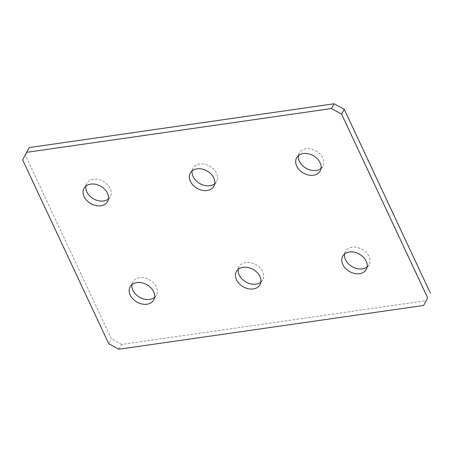 <?xml version="1.0" encoding="UTF-8"?>
<svg xmlns="http://www.w3.org/2000/svg" width="453" height="453" viewBox="0 0 453 453"><rect width="100%" height="100%" fill="white"/><g stroke="black" fill="none" stroke-linecap="round" stroke-linejoin="round"><path stroke-width="0.34" stroke-dasharray="2.27 1.7" d="M321.047 168.397A13.505 10.006 -150.5 0 0 322.853 166.262A13.505 10.006 -150.5 0 0 320.056 154.014A13.505 10.006 -150.5 0 0 306.024 148.782A13.505 10.006 -150.5 0 0 299.342 152.955A13.505 10.006 -150.5 0 0 298.442 155.606M367.162 266.845A13.505 10.006 -150.5 0 0 368.969 264.711A13.505 10.006 -150.5 0 0 366.171 252.457A13.505 10.006 -150.5 0 0 352.14 247.23A13.505 10.006 -150.5 0 0 345.458 251.404A13.505 10.006 -150.5 0 0 344.557 254.054M260.86 282.123A13.505 10.006 -150.5 0 0 262.666 279.982A13.505 10.006 -150.5 0 0 259.869 267.734A13.505 10.006 -150.5 0 0 245.837 262.502A13.505 10.006 -150.5 0 0 239.156 266.675A13.505 10.006 -150.5 0 0 238.255 269.325M214.745 183.675A13.505 10.006 -150.5 0 0 216.551 181.54A13.505 10.006 -150.5 0 0 213.754 169.286A13.505 10.006 -150.5 0 0 199.722 164.054A13.505 10.006 -150.5 0 0 193.04 168.233A13.505 10.006 -150.5 0 0 192.14 170.877M108.443 198.946A13.505 10.006 -150.5 0 0 110.249 196.812A13.505 10.006 -150.5 0 0 107.452 184.558A13.505 10.006 -150.5 0 0 93.42 179.331A13.505 10.006 -150.5 0 0 86.738 183.505A13.505 10.006 -150.5 0 0 85.838 186.155M154.558 297.395A13.505 10.006 -150.5 0 0 156.364 295.26A13.505 10.006 -150.5 0 0 153.567 283.006A13.505 10.006 -150.5 0 0 139.535 277.774A13.505 10.006 -150.5 0 0 132.854 281.953A13.505 10.006 -150.5 0 0 131.953 284.603M118.896 349.235L121.602 344.444L426.335 300.662M22.65 159.92L25.357 155.136L111.444 338.901L108.731 343.685M25.357 155.136L29.371 147.553M121.602 344.444L111.444 338.901M299.342 152.955L296.636 157.74M345.458 251.404L342.751 256.188M239.156 266.675L236.449 271.46M193.04 168.233L190.334 173.018M86.738 183.505L84.032 188.289M132.854 281.953L130.147 286.738M156.364 295.26L153.658 300.045M110.249 196.812L107.542 201.596M216.551 181.54L213.844 186.325M262.666 279.982L259.96 284.767M368.969 264.711L366.262 269.495M322.853 166.262L320.146 171.047"/><path stroke-width="0.68" d="M303.317 153.567A13.505 10.006 -150.5 0 0 296.636 157.74A13.505 10.006 -150.5 0 0 299.433 169.994A13.505 10.006 -150.5 0 0 313.465 175.226A13.505 10.006 -150.5 0 0 320.146 171.047A13.505 10.006 -150.5 0 0 317.349 158.799A13.505 10.006 -150.5 0 0 303.317 153.567M298.442 155.606A13.505 10.006 -150.5 0 0 303.487 166.461A13.505 10.006 -150.5 0 0 316.171 170.441A13.505 10.006 -150.5 0 0 321.047 168.397M349.433 252.015A13.505 10.006 -150.5 0 0 342.751 256.188A13.505 10.006 -150.5 0 0 345.548 268.442A13.505 10.006 -150.5 0 0 359.58 273.669A13.505 10.006 -150.5 0 0 366.262 269.495A13.505 10.006 -150.5 0 0 363.465 257.242A13.505 10.006 -150.5 0 0 349.433 252.015M344.557 254.054A13.505 10.006 -150.5 0 0 349.603 264.909A13.505 10.006 -150.5 0 0 362.287 268.884A13.505 10.006 -150.5 0 0 367.162 266.845M243.131 267.287A13.505 10.006 -150.5 0 0 236.449 271.46A13.505 10.006 -150.5 0 0 239.246 283.714A13.505 10.006 -150.5 0 0 253.278 288.946A13.505 10.006 -150.5 0 0 259.96 284.767A13.505 10.006 -150.5 0 0 257.162 272.519A13.505 10.006 -150.5 0 0 243.131 267.287M238.255 269.325A13.505 10.006 -150.5 0 0 243.301 280.18A13.505 10.006 -150.5 0 0 255.985 284.161A13.505 10.006 -150.5 0 0 260.86 282.123M197.015 168.839A13.505 10.006 -150.5 0 0 190.334 173.018A13.505 10.006 -150.5 0 0 193.131 185.266A13.505 10.006 -150.5 0 0 207.163 190.498A13.505 10.006 -150.5 0 0 213.844 186.325A13.505 10.006 -150.5 0 0 211.047 174.071A13.505 10.006 -150.5 0 0 197.015 168.839M192.14 170.877A13.505 10.006 -150.5 0 0 197.185 181.732A13.505 10.006 -150.5 0 0 209.869 185.713A13.505 10.006 -150.5 0 0 214.745 183.675M90.713 184.116A13.505 10.006 -150.5 0 0 84.032 188.289A13.505 10.006 -150.5 0 0 86.829 200.543A13.505 10.006 -150.5 0 0 100.86 205.77A13.505 10.006 -150.5 0 0 107.542 201.596A13.505 10.006 -150.5 0 0 104.745 189.343A13.505 10.006 -150.5 0 0 90.713 184.116M85.838 186.155A13.505 10.006 -150.5 0 0 90.883 197.01A13.505 10.006 -150.5 0 0 103.567 200.985A13.505 10.006 -150.5 0 0 108.443 198.946M136.829 282.559A13.505 10.006 -150.5 0 0 130.147 286.738A13.505 10.006 -150.5 0 0 132.944 298.986A13.505 10.006 -150.5 0 0 146.976 304.218A13.505 10.006 -150.5 0 0 153.658 300.045A13.505 10.006 -150.5 0 0 150.86 287.791A13.505 10.006 -150.5 0 0 136.829 282.559M131.953 284.603A13.505 10.006 -150.5 0 0 136.999 295.458A13.505 10.006 -150.5 0 0 149.683 299.433A13.505 10.006 -150.5 0 0 154.558 297.395M118.896 349.235L423.629 305.447L427.643 297.864L341.556 114.099L331.398 108.556L26.665 152.338L22.65 159.92L108.731 343.685L118.896 349.235M427.643 297.864L423.629 305.447M430.35 293.08L344.269 109.315L341.556 114.099M331.398 108.556L334.104 103.765L29.371 147.553L26.665 152.338M334.104 103.765L344.269 109.315"/></g></svg>

